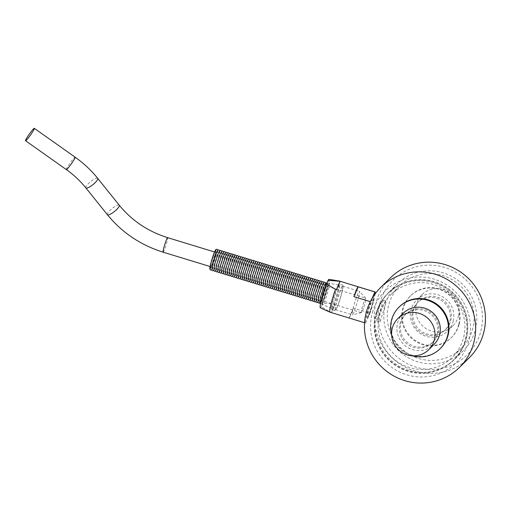 <?xml version="1.0" encoding="UTF-8"?>
<svg xmlns="http://www.w3.org/2000/svg" width="511" height="511" viewBox="0 0 511 511"><rect width="100%" height="100%" fill="white"/><g stroke="black" fill="none" stroke-linecap="round" stroke-linejoin="round"><path stroke-width="0.38" stroke-dasharray="2.56 1.92" d="M324.523 285.227A9.939 0.926 107 0 0 319.726 301.624A9.939 0.926 107 0 0 323.987 292.056A9.939 0.926 107 0 0 324.523 285.227M322.626 284.653A9.939 0.926 107 0 0 317.829 301.049A9.939 0.926 107 0 0 322.09 291.474A9.939 0.926 107 0 0 322.626 284.653M320.736 284.071A9.939 0.926 107 0 0 315.939 300.468A9.939 0.926 107 0 0 320.199 290.9A9.939 0.926 107 0 0 320.736 284.071M318.845 283.496A9.939 0.926 107 0 0 314.048 299.893A9.939 0.926 107 0 0 318.308 290.318A9.939 0.926 107 0 0 318.845 283.496M316.948 282.915A9.939 0.926 107 0 0 312.151 299.312A9.939 0.926 107 0 0 316.411 289.743A9.939 0.926 107 0 0 316.948 282.915M315.057 282.34A9.939 0.926 107 0 0 310.26 298.737A9.939 0.926 107 0 0 314.521 289.162A9.939 0.926 107 0 0 315.057 282.34M313.166 281.759A9.939 0.926 107 0 0 308.369 298.156A9.939 0.926 107 0 0 312.63 288.587A9.939 0.926 107 0 0 313.166 281.759M311.269 281.184A9.939 0.926 107 0 0 306.472 297.581A9.939 0.926 107 0 0 310.733 288.006A9.939 0.926 107 0 0 311.269 281.184M309.379 280.603A9.939 0.926 107 0 0 304.582 297A9.939 0.926 107 0 0 308.842 287.431A9.939 0.926 107 0 0 309.379 280.603M307.488 280.028A9.939 0.926 107 0 0 302.684 296.425A9.939 0.926 107 0 0 306.945 286.85A9.939 0.926 107 0 0 307.488 280.028M305.591 279.447A9.939 0.926 107 0 0 300.794 295.843A9.939 0.926 107 0 0 305.054 286.275A9.939 0.926 107 0 0 305.591 279.447M303.7 278.872A9.939 0.926 107 0 0 298.903 295.269A9.939 0.926 107 0 0 303.164 285.694A9.939 0.926 107 0 0 303.7 278.872M301.803 278.291A9.939 0.926 107 0 0 297.006 294.687A9.939 0.926 107 0 0 301.266 285.119A9.939 0.926 107 0 0 301.803 278.291M299.912 277.716A9.939 0.926 107 0 0 295.115 294.112A9.939 0.926 107 0 0 299.376 284.538A9.939 0.926 107 0 0 299.912 277.716M298.022 277.134A9.939 0.926 107 0 0 293.225 293.531A9.939 0.926 107 0 0 297.485 283.963A9.939 0.926 107 0 0 298.022 277.134M296.125 276.56A9.939 0.926 107 0 0 291.327 292.956A9.939 0.926 107 0 0 295.588 283.381A9.939 0.926 107 0 0 296.125 276.56M294.234 275.978A9.939 0.926 107 0 0 289.437 292.375A9.939 0.926 107 0 0 293.697 282.807A9.939 0.926 107 0 0 294.234 275.978M292.343 275.403A9.939 0.926 107 0 0 287.546 291.8A9.939 0.926 107 0 0 291.807 282.225A9.939 0.926 107 0 0 292.343 275.403M290.446 274.822A9.939 0.926 107 0 0 285.649 291.219A9.939 0.926 107 0 0 289.909 281.65A9.939 0.926 107 0 0 290.446 274.822M288.555 274.247A9.939 0.926 107 0 0 283.758 290.644A9.939 0.926 107 0 0 288.019 281.069A9.939 0.926 107 0 0 288.555 274.247M286.665 273.666A9.939 0.926 107 0 0 281.868 290.063A9.939 0.926 107 0 0 286.128 280.494A9.939 0.926 107 0 0 286.665 273.666M284.768 273.091A9.939 0.926 107 0 0 279.971 289.488A9.939 0.926 107 0 0 284.231 279.913A9.939 0.926 107 0 0 284.768 273.091M282.877 272.51A9.939 0.926 107 0 0 278.08 288.907A9.939 0.926 107 0 0 282.34 279.338A9.939 0.926 107 0 0 282.877 272.51M280.986 271.935A9.939 0.926 107 0 0 276.183 288.332A9.939 0.926 107 0 0 280.443 278.757A9.939 0.926 107 0 0 280.986 271.935M279.089 271.354A9.939 0.926 107 0 0 274.292 287.75A9.939 0.926 107 0 0 278.552 278.182A9.939 0.926 107 0 0 279.089 271.354M277.198 270.779A9.939 0.926 107 0 0 272.401 287.176A9.939 0.926 107 0 0 276.662 277.601A9.939 0.926 107 0 0 277.198 270.779M275.301 270.198A9.939 0.926 107 0 0 270.504 286.594A9.939 0.926 107 0 0 274.765 277.026A9.939 0.926 107 0 0 275.301 270.198M273.411 269.623A9.939 0.926 107 0 0 268.614 286.019A9.939 0.926 107 0 0 272.874 276.445A9.939 0.926 107 0 0 273.411 269.623M271.52 269.041A9.939 0.926 107 0 0 266.723 285.438A9.939 0.926 107 0 0 270.983 275.87A9.939 0.926 107 0 0 271.52 269.041M269.623 268.467A9.939 0.926 107 0 0 264.826 284.863A9.939 0.926 107 0 0 269.086 275.288A9.939 0.926 107 0 0 269.623 268.467M267.732 267.885A9.939 0.926 107 0 0 262.935 284.282A9.939 0.926 107 0 0 267.196 274.714A9.939 0.926 107 0 0 267.732 267.885M265.841 267.31A9.939 0.926 107 0 0 261.044 283.707A9.939 0.926 107 0 0 265.305 274.132A9.939 0.926 107 0 0 265.841 267.31M263.944 266.729A9.939 0.926 107 0 0 259.147 283.126A9.939 0.926 107 0 0 263.408 273.557A9.939 0.926 107 0 0 263.944 266.729M262.054 266.154A9.939 0.926 107 0 0 257.257 282.551A9.939 0.926 107 0 0 261.517 272.976A9.939 0.926 107 0 0 262.054 266.154M260.163 265.573A9.939 0.926 107 0 0 255.359 281.97A9.939 0.926 107 0 0 259.62 272.401A9.939 0.926 107 0 0 260.163 265.573M258.266 264.998A9.939 0.926 107 0 0 253.469 281.395A9.939 0.926 107 0 0 257.729 271.82A9.939 0.926 107 0 0 258.266 264.998M256.375 264.417A9.939 0.926 107 0 0 251.578 280.814A9.939 0.926 107 0 0 255.839 271.245A9.939 0.926 107 0 0 256.375 264.417M254.478 263.842A9.939 0.926 107 0 0 249.681 280.239A9.939 0.926 107 0 0 253.941 270.664A9.939 0.926 107 0 0 254.478 263.842M252.587 263.261A9.939 0.926 107 0 0 247.79 279.658A9.939 0.926 107 0 0 252.051 270.089A9.939 0.926 107 0 0 252.587 263.261M250.697 262.686A9.939 0.926 107 0 0 245.9 279.083A9.939 0.926 107 0 0 250.16 269.508A9.939 0.926 107 0 0 250.697 262.686M248.8 262.105A9.939 0.926 107 0 0 244.003 278.501A9.939 0.926 107 0 0 248.263 268.933A9.939 0.926 107 0 0 248.8 262.105M246.909 261.53A9.939 0.926 107 0 0 242.112 277.927A9.939 0.926 107 0 0 246.372 268.352A9.939 0.926 107 0 0 246.909 261.53M245.018 260.949A9.939 0.926 107 0 0 240.221 277.345A9.939 0.926 107 0 0 244.482 267.777A9.939 0.926 107 0 0 245.018 260.949M243.121 260.374A9.939 0.926 107 0 0 238.324 276.77A9.939 0.926 107 0 0 242.584 267.196A9.939 0.926 107 0 0 243.121 260.374M241.23 259.792A9.939 0.926 107 0 0 236.433 276.189A9.939 0.926 107 0 0 240.694 266.621A9.939 0.926 107 0 0 241.23 259.792M239.34 259.218A9.939 0.926 107 0 0 234.536 275.614A9.939 0.926 107 0 0 238.797 266.039A9.939 0.926 107 0 0 239.34 259.218M237.443 258.636A9.939 0.926 107 0 0 232.646 275.033A9.939 0.926 107 0 0 236.906 265.465A9.939 0.926 107 0 0 237.443 258.636M235.552 258.061A9.939 0.926 107 0 0 230.755 274.458A9.939 0.926 107 0 0 235.015 264.883A9.939 0.926 107 0 0 235.552 258.061M233.655 257.48A9.939 0.926 107 0 0 228.858 273.877A9.939 0.926 107 0 0 233.118 264.308A9.939 0.926 107 0 0 233.655 257.48M231.764 256.905A9.939 0.926 107 0 0 226.967 273.302A9.939 0.926 107 0 0 231.228 263.727A9.939 0.926 107 0 0 231.764 256.905M229.873 256.324A9.939 0.926 107 0 0 225.076 272.721A9.939 0.926 107 0 0 229.337 263.152A9.939 0.926 107 0 0 229.873 256.324M227.976 255.749A9.939 0.926 107 0 0 223.179 272.146A9.939 0.926 107 0 0 227.44 262.571A9.939 0.926 107 0 0 227.976 255.749M226.086 255.168A9.939 0.926 107 0 0 221.289 271.565A9.939 0.926 107 0 0 225.549 261.996A9.939 0.926 107 0 0 226.086 255.168M224.195 254.593A9.939 0.926 107 0 0 219.398 270.99A9.939 0.926 107 0 0 223.658 261.415A9.939 0.926 107 0 0 224.195 254.593M222.298 254.012A9.939 0.926 107 0 0 217.501 270.408A9.939 0.926 107 0 0 221.761 260.84A9.939 0.926 107 0 0 222.298 254.012M220.407 253.437A9.939 0.926 107 0 0 215.61 269.834A9.939 0.926 107 0 0 219.871 260.259A9.939 0.926 107 0 0 220.407 253.437M218.516 252.856A9.939 0.926 107 0 0 213.719 269.252A9.939 0.926 107 0 0 217.98 259.684A9.939 0.926 107 0 0 218.516 252.856M216.619 252.281A9.939 0.926 107 0 0 211.822 268.677A9.939 0.926 107 0 0 216.083 259.103A9.939 0.926 107 0 0 216.619 252.281M214.729 251.699A9.939 0.926 107 0 0 209.932 268.096A9.939 0.926 107 0 0 214.192 258.528A9.939 0.926 107 0 0 214.729 251.699M215.821 249.707A10.182 0.952 -73 0 1 216.019 250.524A10.182 0.952 -73 0 1 213.828 259.709A10.182 0.952 -73 0 1 210.513 268.55A10.182 0.952 -73 0 1 209.887 269.118M325.405 288.983A7.601 0.709 -73 0 1 323.144 296.629A7.601 0.709 -73 0 1 321.304 300.474A7.601 0.709 -73 0 1 322.843 293.001A7.601 0.709 -73 0 1 325.743 285.936A7.601 0.709 -73 0 1 325.405 288.983M212.154 264.002A7.601 0.709 107 0 0 211.816 267.042A7.601 0.709 107 0 0 213.521 263.555A7.601 0.709 107 0 0 215.751 256.254A7.601 0.709 107 0 0 216.255 252.504A7.601 0.709 107 0 0 214.416 256.356A7.601 0.709 107 0 0 212.154 264.002M403.185 313.294A21.928 21.513 -134.6 0 0 403.288 344.012A21.928 21.513 -134.6 0 0 433.999 344.497M438.24 332.846A19.412 19.048 -134.6 0 0 428.953 311.346A19.412 19.048 -134.6 0 0 405.919 314.131A19.412 19.048 -134.6 0 0 406.009 341.322A19.412 19.048 -134.6 0 0 433.2 341.75A19.412 19.048 -134.6 0 0 438.24 332.846M437.275 333.798A19.412 19.048 -134.6 0 0 427.988 312.298A19.412 19.048 -134.6 0 0 404.955 315.083A19.412 19.048 -134.6 0 0 405.044 342.274A19.412 19.048 -134.6 0 0 432.236 342.702A19.412 19.048 -134.6 0 0 437.275 333.798M399.5 306.664A29.236 28.686 -134.6 0 0 399.634 347.621A29.236 28.686 -134.6 0 0 440.584 348.266M391.605 334.961A29.236 28.686 -134.6 0 0 412.192 355.803M466.505 337.854A46.776 45.894 -134.6 0 0 444.129 286.039A46.776 45.894 -134.6 0 0 388.622 292.752A46.776 45.894 -134.6 0 0 388.839 358.281A46.776 45.894 -134.6 0 0 454.356 359.316A46.776 45.894 -134.6 0 0 466.505 337.854M465.54 338.812A46.776 45.894 -134.6 0 0 443.165 286.99A46.776 45.894 -134.6 0 0 387.657 293.704A46.776 45.894 -134.6 0 0 387.875 359.233A46.776 45.894 -134.6 0 0 453.391 360.268A46.776 45.894 -134.6 0 0 465.54 338.812M459.274 323.891A29.236 28.686 -134.6 0 0 445.292 291.506A29.236 28.686 -134.6 0 0 410.595 295.703A29.236 28.686 -134.6 0 0 410.729 336.66A29.236 28.686 -134.6 0 0 451.686 337.305A29.236 28.686 -134.6 0 0 459.274 323.891M458.789 324.37A29.236 28.686 -134.6 0 0 444.806 291.985A29.236 28.686 -134.6 0 0 410.116 296.182A29.236 28.686 -134.6 0 0 410.25 337.132A29.236 28.686 -134.6 0 0 451.2 337.777A29.236 28.686 -134.6 0 0 458.789 324.37M450.785 320.454A19.412 19.048 -134.6 0 0 441.498 298.954A19.412 19.048 -134.6 0 0 418.464 301.739A19.412 19.048 -134.6 0 0 418.554 328.931A19.412 19.048 -134.6 0 0 445.745 329.365A19.412 19.048 -134.6 0 0 450.785 320.454M449.821 321.413A19.412 19.048 -134.6 0 0 440.533 299.906A19.412 19.048 -134.6 0 0 417.5 302.691A19.412 19.048 -134.6 0 0 417.589 329.889A19.412 19.048 -134.6 0 0 444.781 330.317A19.412 19.048 -134.6 0 0 449.821 321.413M458.514 315.849A21.928 21.513 -134.6 0 0 448.026 291.564A21.928 21.513 -134.6 0 0 422.003 294.706A21.928 21.513 -134.6 0 0 422.105 325.424A21.928 21.513 -134.6 0 0 452.823 325.909A21.928 21.513 -134.6 0 0 458.514 315.849M453.206 321.093A21.928 21.513 -134.6 0 0 442.718 296.802A21.928 21.513 -134.6 0 0 416.695 299.951A21.928 21.513 -134.6 0 0 416.797 330.668A21.928 21.513 -134.6 0 0 447.515 331.154A21.928 21.513 -134.6 0 0 453.206 321.093M380.229 301.995A52.62 51.63 -134.6 0 0 442.967 368.112A52.62 51.63 -134.6 0 0 467.814 281.785A52.62 51.63 -134.6 0 0 380.229 301.995M469.296 357.713A56.133 55.073 45.4 0 1 402.687 365.767A56.133 55.073 45.4 0 1 375.834 303.585A56.133 55.073 45.4 0 1 376.403 301.452A56.133 55.073 45.4 0 1 390.41 277.837M376.3 312.86A46.948 46.067 45.4 0 1 388.015 293.103A46.948 46.067 45.4 0 1 453.781 294.144A46.948 46.067 45.4 0 1 453.998 359.916A46.948 46.067 45.4 0 1 397.475 366.176A46.948 46.067 45.4 0 1 376.3 312.86M383.359 299.97L377.016 321.215L376.537 316.45L377.495 311.678C379.858 305.291 381.813 301.388 383.359 299.97L386.405 300.902C384.476 302.665 382.349 307.105 380.024 314.227L379.507 317.357L380.056 322.147L386.405 300.902M385.626 303.643A46.948 46.067 -134.6 0 0 406.807 356.965A46.948 46.067 -134.6 0 0 463.33 350.706A46.948 46.067 -134.6 0 0 475.045 330.949A46.948 46.067 -134.6 0 0 453.864 277.633A46.948 46.067 -134.6 0 0 397.341 283.892A46.948 46.067 -134.6 0 0 385.626 303.643M372.474 312.317A50.461 49.51 45.4 0 1 434.28 279.198A50.461 49.51 45.4 0 1 468.574 341.661A50.461 49.51 45.4 0 1 406.769 374.78A50.461 49.51 45.4 0 1 372.474 312.317M388.456 305.897A43.85 43.026 -134.6 0 0 409.432 354.474A43.85 43.026 -134.6 0 0 461.471 348.183A43.85 43.026 -134.6 0 0 461.267 286.748A43.85 43.026 -134.6 0 0 399.845 285.777A43.85 43.026 -134.6 0 0 388.456 305.897M463.688 337.119A43.85 43.026 -134.6 0 0 442.711 288.543A43.85 43.026 -134.6 0 0 390.672 294.834A43.85 43.026 -134.6 0 0 379.29 314.948A43.85 43.026 -134.6 0 0 400.266 363.532A43.85 43.026 -134.6 0 0 452.305 357.234A43.85 43.026 -134.6 0 0 463.688 337.119M375.189 293.755A16.256 1.514 -73 0 1 372.525 305.278A16.256 1.514 -73 0 1 370.015 313.262L353.312 308.165A16.256 1.514 -73 0 1 348.968 317.919L365.672 323.022A16.256 1.514 -73 0 1 365.544 323.035A16.256 1.514 -73 0 1 368.054 309.698A16.256 1.514 -73 0 1 370.564 301.714L370.322 301.637M330.285 311.94L331.396 312.285A16.256 1.514 107 0 0 334.916 304.377L333.804 304.039C328.528 303.413 324.817 303.221 322.671 303.47L321.374 306.389C322.811 307.731 325.782 309.583 330.285 311.94A16.256 1.514 -73 0 1 329.914 312.151M339.406 281.063A16.256 1.514 -73 0 1 333.804 304.039M353.618 312.63A12.277 1.143 -73 0 1 352.296 314.814A12.277 1.143 -73 0 1 352.232 314.814A12.277 1.143 -73 0 1 354.723 302.736A12.277 1.143 -73 0 1 359.399 291.327A12.277 1.143 -73 0 1 359.457 291.359A12.277 1.143 -73 0 1 356.276 305.418A12.277 1.143 -73 0 1 353.618 312.63M336.915 307.526A12.277 1.143 107 0 0 342.153 291.142A12.277 1.143 107 0 0 342.696 286.224A12.277 1.143 107 0 0 338.02 297.632A12.277 1.143 107 0 0 335.529 309.711A12.277 1.143 107 0 0 336.915 307.526M363.819 306.881A7.601 0.709 107 0 0 365.41 301.196A7.601 0.709 107 0 0 365.787 298.175A7.601 0.709 107 0 0 365.748 298.156A7.601 0.709 107 0 0 362.855 305.214A7.601 0.709 107 0 0 361.309 312.694A7.601 0.709 107 0 0 361.354 312.694A7.601 0.709 107 0 0 363.819 306.881M327.372 287.406A11.05 1.028 107 0 0 327.864 282.979A11.05 1.028 107 0 0 323.655 293.244A11.05 1.028 107 0 0 321.413 304.115A11.05 1.028 107 0 0 322.658 302.154A11.05 1.028 107 0 0 327.372 287.406M324.115 302.595A11.05 1.028 107 0 0 328.049 290.906A11.05 1.028 107 0 0 329.32 283.42A11.05 1.028 107 0 0 329.308 283.42A11.05 1.028 107 0 0 325.105 293.691A11.05 1.028 107 0 0 322.85 304.556A11.05 1.028 107 0 0 322.863 304.562A11.05 1.028 107 0 0 324.115 302.595M332.91 306.172A12.117 1.131 -73 0 1 331.53 308.325A12.117 1.131 -73 0 1 331.415 308.133A12.117 1.131 -73 0 1 333.996 296.406A12.117 1.131 -73 0 1 338.41 285.234A12.117 1.131 -73 0 1 338.608 285.144A12.117 1.131 -73 0 1 337.247 293.295A12.117 1.131 -73 0 1 332.91 306.172M333.389 307.328A13.331 1.246 -73 0 1 331.882 309.698A13.331 1.246 -73 0 1 331.741 309.487A13.331 1.246 -73 0 1 334.584 296.584A13.331 1.246 -73 0 1 339.432 284.295A13.331 1.246 -73 0 1 339.668 284.199A13.331 1.246 -73 0 1 339.074 289.533A13.331 1.246 -73 0 1 333.389 307.328M342.415 290.555A13.331 1.246 -73 0 1 338.448 303.968A13.331 1.246 -73 0 1 335.222 310.72A13.331 1.246 -73 0 1 337.924 297.606A13.331 1.246 -73 0 1 343.009 285.215A13.331 1.246 -73 0 1 342.415 290.555M336.628 289.52L340.147 281.612M322.671 303.47A14.851 1.386 107 0 0 327.615 288.134A14.851 1.386 107 0 0 328.956 279.338M320.282 307.743A14.851 1.386 107 0 0 321.374 306.389M334.916 304.377L331.396 312.285M371.925 305.629A11.165 1.041 -73 0 1 371.829 305.974A11.165 1.041 -73 0 1 371.727 306.319A11.165 1.041 -73 0 1 367.249 318.066A11.165 1.041 -73 0 1 368.655 309.353A11.165 1.041 -73 0 1 368.757 309.008L368.859 308.657A11.165 1.041 -73 0 1 373.337 296.91A11.165 1.041 -73 0 1 371.925 305.629L374.052 298.2L371.976 301.273L368.763 309.002L368.271 311.058L368.233 317.293L369.44 314.629L371.727 306.319M365.672 323.022L370.015 313.262M368.661 309.353L368.763 309.002A11.165 1.041 -73 0 1 368.859 308.657M353.312 308.165L348.968 317.919M371.874 298.782L370.564 301.714M163.181 252.191A7.601 0.709 107 0 0 164.893 248.704A7.601 0.709 107 0 0 167.116 241.403A7.601 0.709 107 0 0 167.621 237.653M107.399 214.722A7.601 1.891 141.2 0 1 115.039 206.444A7.601 1.891 141.2 0 1 119.255 205.211M85.861 187.882A7.601 1.891 141.2 0 1 93.5 179.604A7.601 1.891 141.2 0 1 97.716 178.371M66.341 169.588A7.601 0.735 125.3 0 1 68.027 166.094A7.601 0.735 125.3 0 1 72.441 159.86A7.601 0.735 125.3 0 1 75.117 157.177M326.414 285.809A9.939 0.926 107 0 0 321.617 302.205A9.939 0.926 107 0 0 325.877 292.631A9.939 0.926 107 0 0 326.414 285.809M326.81 288.67A8.77 0.818 107 0 0 324.913 290.069A8.77 0.818 107 0 0 322.192 301.899A8.77 0.818 107 0 0 326.81 288.67M210.749 264.308A8.77 0.818 -73 0 1 215.367 251.08A8.77 0.818 -73 0 1 212.646 262.91A8.77 0.818 -73 0 1 210.749 264.308M326.957 282.826L327.685 283.79L327.692 284.755L326.363 290.925L323.968 298.507L321.981 303.01L320.55 303.732M325.763 283.081L324.472 290.35L322.077 297.926L319.726 302.857M323.872 282.5L322.582 289.769L320.186 297.351L317.829 302.282M321.981 281.925L320.684 289.194L318.289 296.77L315.939 301.701M320.084 281.344L318.794 288.613L316.398 296.195L314.041 301.126M318.193 280.769L316.903 288.038L314.508 295.614L312.151 300.545M316.296 280.188L315.006 287.457L312.611 295.039L310.26 299.97M314.406 279.613L313.115 286.882L310.72 294.457L308.363 299.389M312.515 279.032L311.218 286.301L308.823 293.882L306.472 298.814M310.618 278.457L309.327 285.726L306.932 293.301L304.582 298.232M308.727 277.875L307.437 285.144L305.041 292.726L302.684 297.658M306.836 277.301L305.54 284.57L303.144 292.145L300.794 297.076M304.939 276.719L303.649 283.988L301.254 291.57L298.903 296.501M303.049 276.144L301.758 283.413L299.363 290.989L297.006 295.92M301.158 275.563L299.861 282.832L297.466 290.414L295.115 295.345M299.261 274.988L297.97 282.257L295.575 289.833L293.225 294.764M297.37 274.407L296.08 281.676L293.684 289.258L291.327 294.189M295.473 273.832L294.183 281.101L291.787 288.677L289.437 293.608M293.582 273.251L292.292 280.52L289.897 288.102L287.54 293.033M291.692 272.676L290.395 279.945L288 287.521L285.649 292.452M289.794 272.095L288.504 279.364L286.109 286.946L283.758 291.877M287.904 271.52L286.614 278.789L284.218 286.364L281.861 291.296M286.013 270.939L284.716 278.208L282.321 285.79L279.971 290.721M284.116 270.364L282.826 277.633L280.43 285.208L278.08 290.139M282.225 269.782L280.935 277.051L278.54 284.633L276.183 289.565M280.335 269.208L279.038 276.477L276.643 284.052L274.292 288.983M278.438 268.626L277.147 275.895L274.752 283.477L272.401 288.408M276.547 268.051L275.257 275.32L272.861 282.896L270.504 287.827M274.656 267.47L273.359 274.739L270.964 282.321L268.614 287.252M272.759 266.895L271.469 274.164L269.073 281.74L266.716 286.671M270.868 266.314L269.578 273.583L267.176 281.165L264.826 286.096M268.971 265.739L267.681 273.008L265.286 280.584L262.935 285.515M267.081 265.158L265.79 272.427L263.395 280.009L261.038 284.94M265.19 264.583L263.893 271.852L261.498 279.428L259.147 284.359M263.293 264.002L262.002 271.271L259.607 278.853L257.257 283.784M261.402 263.427L260.112 270.696L257.716 278.271L255.359 283.203M259.511 262.846L258.215 270.115L255.819 277.697L253.469 282.628M257.614 262.271L256.324 269.54L253.929 277.115L251.578 282.046M255.724 261.689L254.433 268.958L252.038 276.54L249.681 281.472M253.833 261.115L252.536 268.384L250.141 275.959L247.79 280.89M251.936 260.533L250.645 267.802L248.25 275.384L245.9 280.315M250.045 259.958L248.755 267.227L246.359 274.803L244.003 279.734M248.148 259.377L246.858 266.646L244.462 274.228L242.112 279.159M246.257 258.802L244.967 266.071L242.572 273.647L240.215 278.578M244.367 258.221L243.07 265.49L240.675 273.072L238.324 278.003M242.47 257.646L241.179 264.915L238.784 272.491L236.433 277.422M240.579 257.065L239.289 264.334L236.893 271.916L234.536 276.847M238.688 256.49L237.391 263.759L234.996 271.335L232.646 276.266M236.791 255.909L235.501 263.178L233.105 270.76L230.755 275.691M234.9 255.334L233.61 262.603L231.215 270.178L228.858 275.11M233.01 254.753L231.713 262.022L229.318 269.604L226.967 274.535M231.113 254.178L229.822 261.447L227.427 269.022L225.076 273.953M229.222 253.597L227.932 260.865L225.536 268.447L223.179 273.379M227.331 253.022L226.034 260.291L223.639 267.866L221.289 272.797M225.434 252.44L224.144 259.709L221.748 267.291L219.391 272.222M223.543 251.866L222.253 259.134L219.851 266.71L217.501 271.641M221.646 251.284L220.356 258.553L217.961 266.135L215.61 271.066M219.756 250.709L218.465 257.978L216.07 265.554L213.713 270.485M217.865 250.128L216.568 257.397L214.173 264.979L211.822 269.91M216.019 250.524C215.648 255.308 211.241 267.879 210.513 268.55M361.309 312.694L321.304 300.474L322.019 301.228L323.137 295.799C325.743 286.626 327.251 284.838 326.753 285.713L325.743 285.936L365.748 298.156M210.098 266.518L211.816 267.042L210.807 267.266L212.908 262.143C215.872 253.073 215.616 250.754 215.54 251.757L216.255 252.504L214.537 251.98M405.919 314.131L404.955 315.083M433.2 341.75L432.236 342.702M388.622 292.752L387.657 293.704M454.356 359.316L453.391 360.268M410.595 295.703L410.116 296.182M451.686 337.305L451.2 337.777M418.464 301.739L417.5 302.691M445.745 329.365L444.781 330.317M422.003 294.706L416.695 299.951M452.823 325.909L447.515 331.154M397.341 283.892L388.015 293.103M463.33 350.706L453.998 359.916M399.845 285.777L390.672 294.834M461.471 348.183L452.305 357.234M365.544 323.035L364.567 322.735M335.529 309.711L352.232 314.814M342.696 286.224L359.399 291.327M365.787 298.175L359.457 291.359M361.354 312.694L352.296 314.814M377.016 321.221L380.056 322.147M338.608 285.144L327.864 282.979M331.53 308.325L321.413 304.115M331.415 308.133L331.741 309.487M338.41 285.234L339.432 284.295M343.009 285.215L339.668 284.199M335.222 310.72L331.882 309.698M372.021 305.265C374.173 297.236 373.522 297.562 373.624 297.626L374.052 298.2M368.233 317.293L367.55 317.529L371.599 306.721"/><path stroke-width="0.77" d="M209.887 269.118A10.182 0.952 -73 0 1 210.404 265.094A10.182 0.952 -73 0 1 214.741 251.508A10.182 0.952 -73 0 1 215.821 249.707M428.691 349.735L433.999 344.497A21.928 21.513 -134.6 0 0 439.696 334.437A21.928 21.513 -134.6 0 0 429.208 310.145A21.928 21.513 -134.6 0 0 403.185 313.294L397.877 318.538A21.928 21.513 -134.6 0 0 397.98 349.249A21.928 21.513 -134.6 0 0 428.691 349.735A21.928 21.513 -134.6 0 0 434.388 339.674A21.928 21.513 -134.6 0 0 423.9 315.389A21.928 21.513 -134.6 0 0 397.877 318.538M412.192 355.803A29.236 28.686 -134.6 0 0 440.105 348.738L440.584 348.266A29.236 28.686 -134.6 0 0 448.179 334.852A29.236 28.686 -134.6 0 0 434.19 302.467A29.236 28.686 -134.6 0 0 399.5 306.664L399.014 307.143A29.236 28.686 -134.6 0 0 391.605 334.961M440.105 348.738A29.236 28.686 -134.6 0 0 447.693 335.331A29.236 28.686 -134.6 0 0 433.711 302.946A29.236 28.686 -134.6 0 0 399.014 307.143M380.599 287.527L390.41 277.837A56.133 55.073 45.4 0 1 469.034 279.076A56.133 55.073 45.4 0 1 469.296 357.713L459.485 367.403A56.133 55.073 -134.6 0 0 459.223 288.766A56.133 55.073 -134.6 0 0 380.599 287.527A56.133 55.073 -134.6 0 0 366.023 313.275A56.133 55.073 -134.6 0 0 392.876 375.457A56.133 55.073 -134.6 0 0 459.485 367.403M370.322 301.637L353.868 296.616A16.256 1.514 -73 0 1 358.211 286.856L374.914 291.953A16.256 1.514 -73 0 1 375.042 291.941A16.256 1.514 -73 0 1 375.189 293.755M364.567 322.735L329.914 312.151A16.256 1.514 -73 0 1 329.895 312.144A16.256 1.514 -73 0 1 332.425 298.814A16.256 1.514 -73 0 1 335.516 289.181C331.013 286.818 328.043 284.966 326.599 283.624L327.902 280.705C330.049 280.462 333.76 280.648 339.036 281.274A16.256 1.514 -73 0 1 339.387 281.056A16.256 1.514 -73 0 1 339.406 281.063L375.042 291.941M339.036 281.274L340.147 281.612A16.256 1.514 107 0 0 336.628 289.52L335.516 289.181M31.65 131.008A7.601 0.735 125.3 0 1 34.326 128.325A7.601 0.735 125.3 0 1 30.539 134.955A7.601 0.735 125.3 0 1 25.55 140.736A7.601 0.735 125.3 0 1 27.243 137.235A7.601 0.735 125.3 0 1 31.65 131.008M339.387 281.056L328.956 279.338A14.851 1.386 107 0 0 327.902 280.705M326.599 283.624A14.851 1.386 107 0 0 321.706 298.794A14.851 1.386 107 0 0 320.282 307.743L329.895 312.144M353.868 296.616L358.211 286.856M374.914 291.953L371.874 298.782M214.537 251.98L167.621 237.653A7.601 0.709 107 0 0 166.969 238.56A7.601 0.709 107 0 0 164.165 246.641A7.601 0.709 107 0 0 163.181 252.191C140.621 245.095 122.027 232.607 107.399 214.722L85.861 187.882C80.304 180.977 73.801 174.877 66.341 169.588L25.55 140.736M167.621 237.653C147.998 231.464 131.876 220.65 119.255 205.211A7.601 1.891 141.2 0 1 114.509 211.439A7.601 1.891 141.2 0 1 107.399 214.722M119.255 205.211L97.716 178.371A7.601 1.891 141.2 0 1 92.97 184.605A7.601 1.891 141.2 0 1 85.861 187.882M97.716 178.371C91.258 170.342 83.727 163.277 75.117 157.177A7.601 0.735 125.3 0 1 71.329 163.807A7.601 0.735 125.3 0 1 66.341 169.588M320.55 303.732L319.892 303.259L319.682 301.829L320.978 295.735L324.562 285.112L325.679 283.158L326.957 282.826M319.726 302.857L318.768 303.176L317.804 302.161L319.081 295.154L322.665 284.538L324.153 282.308L324.849 282.193L325.763 283.081M317.829 302.282L316.877 302.595L315.913 301.586L317.19 294.579L320.774 283.956L322.256 281.727L322.958 281.612L323.872 282.5M315.939 301.701L314.98 302.02L314.016 301.005L315.3 293.997L318.883 283.381L320.365 281.152L321.068 281.037L321.981 281.925M314.041 301.126L313.09 301.439L312.125 300.43L313.403 293.423L316.986 282.8L318.474 280.571L319.171 280.456L320.084 281.344M312.151 300.545L311.193 300.864L310.234 299.848L311.512 292.841L315.095 282.225L316.577 279.996L317.28 279.881L318.193 280.769M310.26 299.97L309.302 300.283L308.337 299.274L309.615 292.266L313.205 281.644L314.687 279.415L315.389 279.3L316.296 280.188M308.363 299.389L307.411 299.708L306.447 298.692L307.724 291.685L311.308 281.069L312.789 278.84L313.492 278.725L314.406 279.613M306.472 298.814L305.514 299.127L304.556 298.117L305.834 291.11L309.417 280.488L310.899 278.259L311.601 278.144L312.515 279.032M304.582 298.232L303.623 298.552L302.659 297.536L303.936 290.529L307.526 279.913L309.008 277.684L309.704 277.569L310.618 278.457M302.684 297.658L301.733 297.97L300.768 296.961L302.046 289.954L305.629 279.332L307.111 277.103L307.814 276.988L308.727 277.875M300.794 297.076L299.836 297.396L298.878 296.38L300.155 289.373L303.738 278.757L305.22 276.528L305.923 276.413L306.836 277.301M298.903 296.501L297.945 296.814L296.98 295.805L298.258 288.798L301.841 278.176L303.33 275.946L304.026 275.831L304.939 276.719M297.006 295.92L296.054 296.239L295.09 295.224L296.367 288.217L299.951 277.601L301.433 275.372L302.135 275.257L303.049 276.144M295.115 295.345L294.157 295.658L293.193 294.649L294.477 287.642L298.06 277.019L299.542 274.79L300.244 274.675L301.158 275.563M293.225 294.764L292.266 295.083L291.302 294.068L292.579 287.061L296.163 276.445L297.651 274.215L298.347 274.1L299.261 274.988M291.327 294.189L290.376 294.502L289.411 293.493L290.689 286.486L294.272 275.863L295.754 273.634L296.457 273.519L297.37 274.407M289.437 293.608L288.479 293.927L287.514 292.912L288.798 285.905L292.381 275.288L293.863 273.059L294.566 272.944L295.473 273.832M287.54 293.033L286.588 293.346L285.623 292.337L286.901 285.33L290.484 274.707L291.966 272.478L292.669 272.363L293.582 273.251M285.649 292.452L284.691 292.771L283.733 291.755L285.01 284.748L288.594 274.132L290.076 271.903L290.778 271.788L291.692 272.676M283.758 291.877L282.8 292.19L281.836 291.181L283.113 284.173L286.703 273.551L288.185 271.322L288.887 271.207L289.794 272.095M281.861 291.296L280.909 291.615L279.945 290.599L281.222 283.592L284.806 272.976L286.288 270.747L286.99 270.632L287.904 271.52M279.971 290.721L279.012 291.034L278.054 290.024L279.332 283.017L282.915 272.395L284.397 270.166L285.1 270.051L286.013 270.939M278.08 290.139L277.122 290.459L276.157 289.443L277.435 282.436L281.024 271.82L282.506 269.591L283.203 269.476L284.116 270.364M276.183 289.565L275.231 289.878L274.266 288.868L275.544 281.861L279.127 271.239L280.609 269.01L281.312 268.895L282.225 269.782M274.292 288.983L273.334 289.303L272.376 288.287L273.653 281.28L277.237 270.664L278.719 268.435L279.421 268.32L280.335 269.208M272.401 288.408L271.443 288.721L270.479 287.712L271.756 280.705L275.34 270.083L276.828 267.853L277.524 267.738L278.438 268.626M270.504 287.827L269.553 288.147L268.588 287.131L269.865 280.124L273.449 269.508L274.931 267.279L275.633 267.164L276.547 268.051M268.614 287.252L267.655 287.565L266.691 286.556L267.975 279.549L271.558 268.927L273.04 266.697L273.743 266.582L274.656 267.47M266.716 286.671L265.765 286.99L264.8 285.975L266.078 278.968L269.661 268.352L271.149 266.122L271.846 266.007L272.759 266.895M264.826 286.096L263.868 286.409L262.91 285.4L264.187 278.393L267.77 267.77L269.252 265.541L269.955 265.426L270.868 266.314M262.935 285.515L261.977 285.834L261.012 284.819L262.29 277.812L265.88 267.196L267.362 264.966L268.064 264.851L268.971 265.739M261.038 284.94L260.086 285.253L259.122 284.244L260.399 277.237L263.983 266.614L265.465 264.385L266.167 264.27L267.081 265.158M259.147 284.359L258.189 284.678L257.231 283.662L258.509 276.655L262.092 266.039L263.574 263.81L264.276 263.695L265.19 264.583M257.257 283.784L256.298 284.097L255.334 283.088L256.611 276.081L260.201 265.458L261.683 263.229L262.379 263.114L263.293 264.002M255.359 283.203L254.408 283.522L253.443 282.506L254.721 275.499L258.304 264.883L259.786 262.654L260.489 262.539L261.402 263.427M253.469 282.628L252.511 282.941L251.553 281.931L252.83 274.924L256.413 264.302L257.895 262.073L258.598 261.958L259.511 262.846M251.578 282.046L250.62 282.366L249.655 281.35L250.933 274.343L254.516 263.727L256.005 261.498L256.701 261.383L257.614 262.271M249.681 281.472L248.729 281.785L247.765 280.775L249.042 273.768L252.626 263.146L254.108 260.917L254.81 260.802L255.724 261.689M247.79 280.89L246.832 281.21L245.868 280.194L247.152 273.187L250.735 262.571L252.217 260.342L252.919 260.227L253.833 261.115M245.9 280.315L244.941 280.628L243.977 279.619L245.254 272.612L248.838 261.99L250.326 259.76L251.022 259.645L251.936 260.533M244.003 279.734L243.044 280.054L242.086 279.038L243.364 272.031L246.947 261.415L248.429 259.186L249.132 259.071L250.045 259.958M242.112 279.159L241.154 279.472L240.189 278.463L241.473 271.456L245.056 260.834L246.538 258.604L247.241 258.489L248.148 259.377M240.215 278.578L239.263 278.897L238.298 277.882L239.576 270.875L243.159 260.259L244.641 258.029L245.344 257.914L246.257 258.802M238.324 278.003L237.366 278.316L236.408 277.307L237.685 270.3L241.269 259.677L242.751 257.448L243.453 257.333L244.367 258.221M236.433 277.422L235.475 277.741L234.511 276.726L235.788 269.719L239.378 259.103L240.86 256.873L241.556 256.758L242.47 257.646M234.536 276.847L233.584 277.16L232.62 276.151L233.897 269.144L237.481 258.521L238.963 256.292L239.665 256.177L240.579 257.065M232.646 276.266L231.687 276.585L230.729 275.57L232.007 268.562L235.59 257.946L237.072 255.717L237.775 255.602L238.688 256.49M230.755 275.691L229.797 276.004L228.832 274.995L230.11 267.988L233.699 257.365L235.181 255.136L235.878 255.021L236.791 255.909M228.858 275.11L227.906 275.429L226.941 274.413L228.219 267.406L231.802 256.79L233.284 254.561L233.987 254.446L234.9 255.334M226.967 274.535L226.009 274.848L225.044 273.839L226.328 266.831L229.912 256.209L231.394 253.98L232.096 253.865L233.01 254.753M225.076 273.953L224.118 274.273L223.154 273.257L224.431 266.25L228.015 255.634L229.503 253.405L230.199 253.29L231.113 254.178M223.179 273.379L222.228 273.692L221.263 272.682L222.541 265.675L226.124 255.053L227.606 252.824L228.308 252.709L229.222 253.597M221.289 272.797L220.33 273.117L219.366 272.101L220.65 265.094L224.233 254.478L225.715 252.249L226.418 252.134L227.331 253.022M219.391 272.222L218.44 272.535L217.475 271.526L218.753 264.519L222.336 253.897L223.818 251.668L224.521 251.553L225.434 252.44M217.501 271.641L216.543 271.961L215.585 270.945L216.862 263.938L220.445 253.322L221.927 251.093L222.63 250.978L223.543 251.866M215.61 271.066L214.652 271.379L213.687 270.37L214.965 263.363L218.555 252.741L220.037 250.511L220.739 250.396L221.646 251.284M213.713 270.485L212.761 270.804L211.797 269.789L213.074 262.782L216.658 252.166L218.14 249.936L218.842 249.822L219.756 250.709M211.822 269.91L210.864 270.223L209.906 269.214L211.184 262.207L214.767 251.584L216.249 249.355L216.951 249.24L217.865 250.128M75.117 157.177L34.326 128.325M210.098 266.518L163.181 252.191"/></g></svg>

